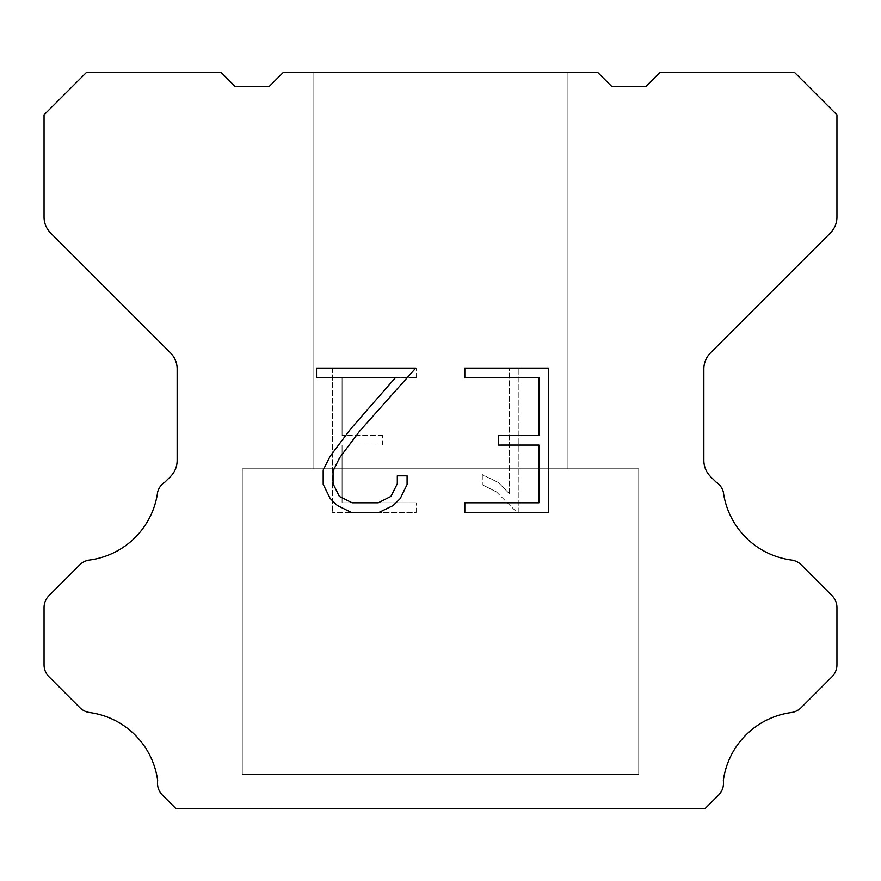 <?xml version="1.0" encoding="UTF-8"?>
<svg xmlns="http://www.w3.org/2000/svg" width="881" height="881" viewBox="0 0 881 881"><rect width="100%" height="100%" fill="white"/><g stroke="black" fill="none" stroke-linecap="round" stroke-linejoin="round"><path stroke-width="0.66" stroke-dasharray="4.41 3.3" d="M567.926 72.363L313.074 72.363L313.074 468.813L567.926 468.813L313.074 468.813L567.926 468.813L567.926 72.363L313.074 72.363L313.074 468.813L567.926 468.813L313.074 468.813L567.926 468.813L567.926 72.363L313.074 72.363L313.074 468.813L567.926 468.813L313.074 468.813L567.926 468.813L567.926 72.363L313.074 72.363L313.074 468.813L567.926 468.813L313.074 468.813L567.926 468.813L567.926 72.363L313.074 72.363L313.074 468.813L567.926 468.813L313.074 468.813L567.926 468.813L567.926 72.363L313.074 72.363L313.074 468.813L567.926 468.813L313.074 468.813L567.926 468.813L567.926 72.363L313.074 72.363L313.074 468.813L567.926 468.813L313.074 468.813L567.926 468.813L567.926 72.363L313.074 72.363L313.074 468.813L567.926 468.813L313.074 468.813L567.926 468.813L567.926 72.363L313.074 72.363L313.074 468.813L567.926 468.813L313.074 468.813L567.926 468.813L567.926 72.363L313.074 72.363L313.074 468.813L567.926 468.813L313.074 468.813L567.926 468.813L567.926 72.363L313.074 72.363L313.074 468.813L567.926 468.813L567.926 72.363L313.074 72.363L313.074 468.813L567.926 468.813L567.926 72.363L313.074 72.363L313.074 468.813L567.926 468.813L567.926 72.363L313.074 72.363L313.074 468.813L567.926 468.813L567.926 72.363L313.074 72.363L313.074 468.813L567.926 468.813L567.926 72.363L313.074 72.363L313.074 468.813L567.926 468.813L567.926 72.363L313.074 72.363L313.074 468.813L567.926 468.813L567.926 72.363L313.074 72.363L313.074 468.813L567.926 468.813L567.926 72.363L313.074 72.363L313.074 468.813L567.926 468.813L567.926 72.363L313.074 72.363L313.074 468.813L567.926 468.813L567.926 72.363L313.074 72.363L567.926 72.363M242.275 808.351L638.725 808.637L242.275 808.351M638.725 468.813L242.275 468.813L242.275 774.366L638.725 774.366L242.275 774.366L638.725 774.366L638.725 468.813L242.275 468.813L242.275 774.366L638.725 774.366L242.275 774.366L638.725 774.366L638.725 468.813L242.275 468.813L242.275 774.366L638.725 774.366L242.275 774.366L638.725 774.366L638.725 468.813L242.275 468.813L242.275 774.366L638.725 774.366L242.275 774.366L638.725 774.366L638.725 468.813L242.275 468.813L242.275 774.366L638.725 774.366L242.275 774.366L638.725 774.366L638.725 468.813L242.275 468.813L242.275 774.366L638.725 774.366L242.275 774.366L638.725 774.366L638.725 468.813L242.275 468.813L242.275 774.366L638.725 774.366L242.275 774.366L638.725 774.366L638.725 468.813L242.275 468.813L242.275 774.366L638.725 774.366L242.275 774.366L638.725 774.366L638.725 468.813L242.275 468.813L242.275 774.366L638.725 774.366L242.275 774.366L638.725 774.366L638.725 468.813L242.275 468.813L242.275 774.366L638.725 774.366L242.275 774.366L638.725 774.366L638.725 468.813L242.275 468.813L242.275 774.366L638.725 774.366L638.725 468.813L242.275 468.813L242.275 774.366L638.725 774.366L638.725 468.813L242.275 468.813L242.275 774.366L638.725 774.366L638.725 468.813L242.275 468.813L242.275 774.366L638.725 774.366L638.725 468.813L242.275 468.813L242.275 774.366L638.725 774.366L638.725 468.813L242.275 468.813L242.275 774.366L638.725 774.366L638.725 468.813L242.275 468.813L242.275 774.366L638.725 774.366L638.725 468.813L242.275 468.813L242.275 774.366L638.725 774.366L638.725 468.813L242.275 468.813L242.275 774.366L638.725 774.366L638.725 468.813L242.275 468.813L242.275 774.366L638.725 774.366L638.725 468.813L242.275 468.813L638.725 468.813M538.941 445.092L538.941 502.809L464.816 502.809L464.816 512.434L548.555 512.434L548.555 368.126L464.816 368.126L464.816 377.751L538.941 377.751L538.941 435.467L498.536 435.467L498.536 445.092L538.941 445.092M407.088 484.495L407.088 475.839L397.309 475.839L397.309 483.746L390.922 496.41L378.246 502.809L352.125 502.809L339.35 496.432L333.051 483.746L333.051 471.071L339.537 457.911L359.547 431.238L415.722 368.126L316.51 368.126L316.51 377.751L395.338 377.751L350.528 429.113L330.144 456.259L323.184 470.069L323.184 484.341L330.144 498.437L337.28 505.474L351.277 512.434L378.995 512.434L393.08 505.584L400.227 498.58L407.088 484.495M342.059 502.809L342.059 445.092L342.059 502.809L416.184 502.809L342.059 502.809M342.059 445.092L382.464 445.092L342.059 445.092M382.464 445.092L382.464 435.467L382.464 445.092M382.464 435.467L342.059 435.467L382.464 435.467M342.059 435.467L342.059 377.751L342.059 435.467M342.059 377.751L416.184 377.751L342.059 377.751M416.184 377.751L416.184 368.126L416.184 377.751M416.184 512.434L416.184 502.809L416.184 512.434L332.445 512.434L416.184 512.434M332.445 368.126L332.445 512.434L332.445 368.126L416.184 368.126L332.445 368.126M482.303 474.628L482.303 484.759L482.303 474.628L498.272 482.502L482.303 474.628M482.303 484.759L496.399 491.884L482.303 484.759M496.399 491.884L516.861 512.246L496.399 491.884M516.861 512.246L518.887 512.246L516.861 512.246M518.887 512.246L518.887 367.939L518.887 512.246M509.262 493.58L498.272 482.502L509.262 493.58L509.262 367.939L509.262 493.58M518.887 367.939L509.262 367.939L518.887 367.939M597.659 72.363L283.341 72.363L269.179 86.525L235.194 86.525L221.032 72.363L86.525 72.363L44.05 114.849L44.05 217.067A22.653 22.653 0 0 0 50.691 233.08L170.507 352.907A22.653 22.653 0 0 1 177.147 368.93L177.147 460.521A22.653 22.653 0 0 1 170.507 476.533L164.945 482.105A16.992 16.992 0 0 0 157.677 491.884A79.29 79.29 0 0 1 89.51 560.052A16.992 16.992 0 0 0 79.731 564.875L49.028 595.589A16.992 16.992 0 0 0 44.05 607.604L44.05 664.814A16.992 16.992 0 0 0 49.028 676.828L79.918 707.718A16.992 16.992 0 0 0 89.664 712.542A79.29 79.29 0 0 1 157.666 780.544A16.992 16.992 0 0 0 162.489 795.158L175.969 808.637L705.031 808.637L718.511 795.158A16.992 16.992 0 0 0 723.334 780.544A79.29 79.29 0 0 1 791.336 712.542A16.992 16.992 0 0 0 801.082 707.718L831.972 676.828A16.992 16.992 0 0 0 836.95 664.814L836.95 607.604A16.992 16.992 0 0 0 831.972 595.589L801.27 564.875A16.992 16.992 0 0 0 791.49 560.052A79.29 79.29 0 0 1 723.323 491.884A16.992 16.992 0 0 0 716.055 482.105L710.493 476.533A22.653 22.653 0 0 1 703.853 460.521L703.853 368.93A22.653 22.653 0 0 1 710.493 352.907L830.309 233.08A22.653 22.653 0 0 0 836.95 217.067L836.95 114.849L794.475 72.363L659.968 72.363L645.806 86.525L611.821 86.525L597.659 72.363M638.725 808.637L242.275 808.637L638.725 808.637"/><path stroke-width="1.32" d="M538.941 502.809L538.941 445.092L498.536 445.092L498.536 435.467L538.941 435.467L538.941 377.751L464.816 377.751L464.816 368.126L548.555 368.126L548.555 512.434L464.816 512.434L464.816 502.809L538.941 502.809M407.088 475.839L407.088 484.495L400.227 498.58L393.08 505.584L378.995 512.434L351.277 512.434L337.28 505.474L330.144 498.437L323.184 484.341L323.184 470.069L330.144 456.259L350.528 429.113L395.338 377.751L316.51 377.751L316.51 368.126L415.722 368.126L359.547 431.238L339.537 457.911L333.051 471.071L333.051 483.746L339.35 496.432L352.125 502.809L378.246 502.809L390.922 496.41L397.309 483.746L397.309 475.839L407.088 475.839M597.659 72.363L611.821 86.525L645.806 86.525L659.968 72.363L794.475 72.363L836.95 114.849L836.95 217.067A22.653 22.653 0 0 1 830.309 233.08L710.493 352.907A22.653 22.653 0 0 0 703.853 368.93L703.853 460.521A22.653 22.653 0 0 0 710.493 476.533L716.055 482.105A16.992 16.992 0 0 1 723.323 491.884A79.29 79.29 0 0 0 791.49 560.052A16.992 16.992 0 0 1 801.27 564.875L831.972 595.589A16.992 16.992 0 0 1 836.95 607.604L836.95 664.814A16.992 16.992 0 0 1 831.972 676.828L801.082 707.718A16.992 16.992 0 0 1 791.336 712.542A79.29 79.29 0 0 0 723.334 780.544A16.992 16.992 0 0 1 718.511 795.158L705.031 808.637L175.969 808.637L162.489 795.158A16.992 16.992 0 0 1 157.666 780.544A79.29 79.29 0 0 0 89.664 712.542A16.992 16.992 0 0 1 79.918 707.718L49.028 676.828A16.992 16.992 0 0 1 44.05 664.814L44.05 607.604A16.992 16.992 0 0 1 49.028 595.589L79.731 564.875A16.992 16.992 0 0 1 89.51 560.052A79.29 79.29 0 0 0 157.677 491.884A16.992 16.992 0 0 1 164.945 482.105L170.507 476.533A22.653 22.653 0 0 0 177.147 460.521L177.147 368.93A22.653 22.653 0 0 0 170.507 352.907L50.691 233.08A22.653 22.653 0 0 1 44.05 217.067L44.05 114.849L86.525 72.363L221.032 72.363L235.194 86.525L269.179 86.525L283.341 72.363L597.659 72.363"/></g></svg>
